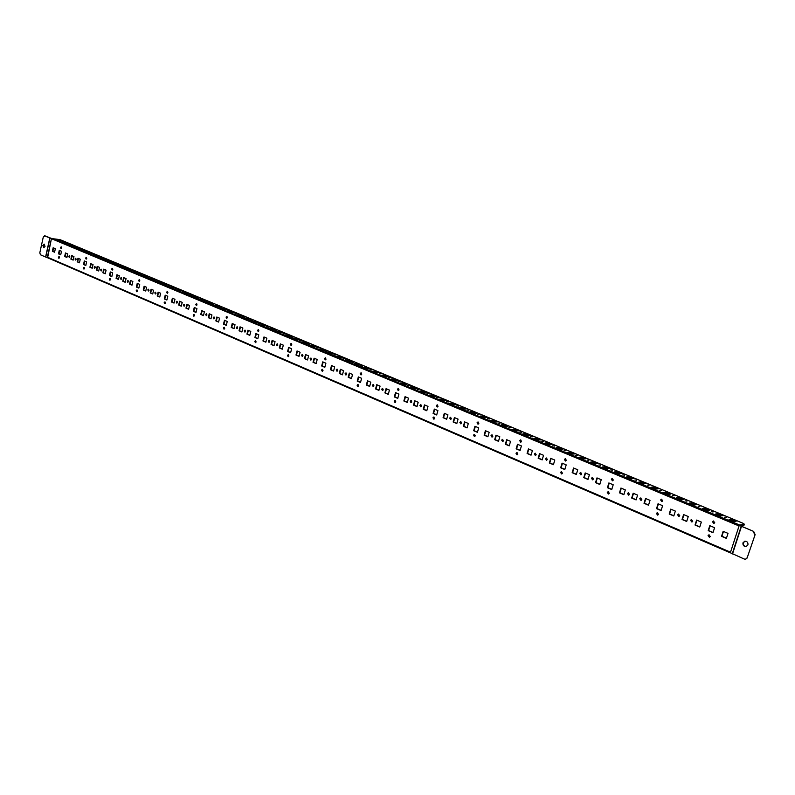 <?xml version="1.0" encoding="UTF-8"?>
<svg xmlns="http://www.w3.org/2000/svg" width="795" height="795" viewBox="0 0 795 795"><rect width="100%" height="100%" fill="white"/><g stroke="black" fill="none" stroke-linecap="round" stroke-linejoin="round"><path stroke-width="1.19" d="M677.608 514.822L678.89 516.502L679.765 515.736L678.483 514.057L677.608 514.822M679.089 516.452L677.996 514.763L678.682 514.047M627.464 493.526L628.646 495.156L629.521 494.401L628.348 492.771L627.464 493.526M628.845 495.116L627.871 493.486L628.547 492.771M579.774 473.273L580.857 474.863L581.721 474.108L580.638 472.518L579.774 473.273M581.066 474.824L580.191 473.244L580.857 472.528M534.349 453.985L535.353 455.525L536.208 454.78L535.204 453.239L534.349 453.985M535.562 455.485L534.777 453.965L535.423 453.259M491.032 435.6L491.966 437.091L492.811 436.356L491.886 434.855L491.032 435.6M492.184 437.051L491.469 435.581L492.105 434.885M449.692 418.041L450.556 419.492L451.391 418.766L450.526 417.315L449.692 418.041M450.785 419.452L450.139 418.041L450.745 417.345M410.19 401.266L410.995 402.677L411.81 401.962L411.005 400.551L410.19 401.266M411.224 402.638L410.637 401.266L411.234 400.591M372.398 385.227L373.163 386.599L373.958 385.883L373.193 384.512L372.398 385.227M373.392 386.559L372.865 385.237L373.421 384.561M336.225 369.864L336.941 371.195L337.716 370.49L337 369.158L336.225 369.864M337.169 371.156L336.683 369.874L337.229 369.208M301.553 355.136L302.229 356.438L302.984 355.743L302.309 354.451L301.553 355.136M302.458 356.399L302.537 354.5M268.303 341.025L268.929 342.287L269.664 341.602L269.038 340.33L268.303 341.025M269.167 342.248L269.267 340.399M236.373 327.46L236.97 328.703L237.685 328.027L237.089 326.785L236.373 327.46M237.218 328.653L237.317 326.854M205.696 314.442L206.273 315.645L206.968 314.979L206.392 313.767L205.696 314.442M206.511 315.605L206.63 313.846M176.212 301.921L176.748 303.094L177.424 302.438L176.888 301.255L176.212 301.921M176.987 303.044L177.116 301.345M147.83 289.867L148.337 291.02L149.003 290.364L148.486 289.211L147.83 289.867M148.586 290.97L148.715 289.3M120.502 278.26L120.989 279.383L121.625 278.737L121.138 277.614L120.502 278.26M121.237 279.333L121.367 277.713M94.168 267.08L94.635 268.183L95.251 267.537L94.784 266.444L94.168 267.08M94.873 268.124L95.022 266.544M690.547 520.318L691.859 522.007L692.733 521.242L691.421 519.542L690.547 520.318M692.057 521.957L690.934 520.258L691.62 519.532M639.766 498.753L640.969 500.393L641.843 499.638L640.641 497.988L639.766 498.753M641.168 500.353L640.164 498.703L640.85 497.988M591.47 478.242L592.583 479.842L593.458 479.087L592.345 477.487L591.47 478.242M592.782 479.802L591.887 478.212L592.563 477.497M545.499 458.725L546.523 460.275L547.387 459.52L546.364 457.98L545.499 458.725M546.731 460.235L545.927 458.695L546.582 457.99M501.675 440.112L502.619 441.623L503.474 440.877L502.529 439.377L501.675 440.112M502.838 441.583L502.112 440.102L502.748 439.397M459.848 422.354L460.732 423.815L461.567 423.089L460.683 421.628L459.848 422.354M460.951 423.775L460.295 422.354L460.911 421.658M419.899 405.39L420.724 406.811L421.539 406.086L420.714 404.665L419.899 405.39M420.953 406.772L420.346 405.39L420.943 404.705M381.689 389.172L382.465 390.554L383.269 389.838L382.494 388.457L381.689 389.172M382.693 390.514L382.147 389.172L382.723 388.497M345.119 373.64L345.845 374.982L346.63 374.276L345.904 372.934L345.119 373.64M346.083 374.952L345.587 373.65L346.133 372.984M310.08 358.764L310.766 360.075L311.531 359.38L310.845 358.068L310.08 358.764M311.004 360.036L310.547 358.784L311.074 358.128M276.481 344.493L277.127 345.775L277.862 345.08L277.226 343.808L276.481 344.493M277.366 345.736L277.455 343.867M244.234 330.8L244.84 332.042L245.566 331.366L244.949 330.124L244.234 330.8M245.079 332.002L245.188 330.193M213.259 317.652L213.835 318.865L214.531 318.189L213.954 316.976L213.259 317.652M214.074 318.815L214.193 317.056M183.476 305.002L184.023 306.184L184.698 305.528L184.152 304.336L183.476 305.002M184.261 306.145L184.39 304.425M154.826 292.838L155.343 293.991L155.999 293.335L155.482 292.182L154.826 292.838M155.582 293.941L155.721 292.272M127.24 281.122L127.727 282.255L128.373 281.609L127.876 280.476L127.24 281.122M127.975 282.205L128.114 280.575M100.657 269.843L101.134 270.946L101.75 270.3L101.283 269.197L100.657 269.843M101.372 270.886L101.512 269.296M75.038 258.961L75.485 260.035L76.091 259.409L75.644 258.325L75.038 258.961M75.734 259.985L75.873 258.435M68.767 256.298L69.215 257.371L69.821 256.745L69.374 255.672L68.767 256.298M69.463 257.312L69.602 255.781M708.057 535.591L709.428 537.311L710.283 536.545L708.911 534.826L708.057 535.591M709.11 534.816L708.434 535.532L709.617 537.261M656.392 513.461L657.644 515.12L658.508 514.365L657.256 512.695L656.392 513.461M657.465 512.695L656.789 513.401L657.843 515.081M607.281 492.413L608.433 494.033L609.298 493.278L608.155 491.658L607.281 492.413M608.364 491.668L607.698 492.373L608.642 493.993M560.555 472.389L561.608 473.959L562.472 473.214L561.409 471.644L560.555 472.389M561.628 471.654L560.972 472.359L561.817 473.919M516.025 453.309L516.998 454.839L517.853 454.094L516.869 452.574L516.025 453.309M517.088 452.594L516.452 453.289L517.217 454.8M473.542 435.113L474.456 436.594L475.291 435.859L474.377 434.378L473.542 435.113M474.595 434.408L473.989 435.103L474.675 436.554M432.977 417.733L433.832 419.164L434.646 418.448L433.792 417.007L432.977 417.733M434.02 417.047L433.424 417.723L434.05 419.134M394.201 401.117L394.996 402.518L395.791 401.803L395.006 400.402L394.201 401.117M395.224 400.441L394.658 401.117L395.224 402.479M357.094 385.217L357.839 386.579L358.625 385.873L357.879 384.512L357.094 385.217M358.108 384.561L357.551 385.227L358.068 386.539M321.558 369.993L322.253 371.315L323.018 370.619L322.313 369.297L321.558 369.993M322.541 369.347L322.015 370.003L322.492 371.275M287.482 355.395L288.138 356.677L288.883 355.991L288.227 354.699L287.482 355.395M288.456 354.759L288.376 356.637M254.788 341.383L255.414 342.635L256.139 341.959L255.513 340.707L254.788 341.383M255.742 340.767L255.652 342.595M223.395 327.928L223.981 329.16L224.687 328.484L224.091 327.262L223.395 327.928M224.329 327.331L224.22 329.11M193.215 314.999L193.781 316.201L194.457 315.536L193.901 314.333L193.215 314.999M194.139 314.413L194.02 316.152M164.197 302.567L164.724 303.74L165.39 303.084L164.863 301.911L164.197 302.567M165.092 302.001L164.972 303.69M136.263 290.592L136.77 291.735L137.406 291.089L136.909 289.946L136.263 290.592M137.138 290.036L137.008 291.685M109.352 279.065L109.829 280.188L110.455 279.542L109.978 278.429L109.352 279.065M110.207 278.528L110.078 280.128M83.415 267.955L83.873 269.048L84.479 268.412L84.022 267.319L83.415 267.955M84.25 267.428L84.121 268.988M712.499 521.768L713.85 523.488L714.735 522.712L713.383 521.003L712.499 521.768M713.582 520.983L712.877 521.719L714.039 523.438M660.625 499.946L661.857 501.605L662.752 500.84L661.519 499.18L660.625 499.946M661.718 499.171L661.023 499.896L662.056 501.566M611.325 479.206L612.458 480.816L613.343 480.051L612.21 478.441L611.325 479.206M612.418 478.441L611.733 479.166L612.657 480.776M564.41 459.46L565.454 461.03L566.328 460.275L565.285 458.705L564.41 459.46M565.503 458.725L564.828 459.44L565.662 460.991M519.711 440.659L520.675 442.169L521.54 441.424L520.576 439.903L519.711 440.659M520.795 439.933L520.139 440.639L520.894 442.139M477.079 422.711L477.974 424.192L478.828 423.457L477.924 421.976L477.079 422.711M478.153 422.006L477.517 422.711L478.192 424.152M436.366 405.589L437.2 407.02L438.035 406.295L437.2 404.854L436.366 405.589M437.419 404.894L436.813 405.589L437.429 406.98M397.45 389.212L398.235 390.603L399.05 389.888L398.265 388.487L397.45 389.212M398.494 388.536L397.907 389.222L398.464 390.574M360.215 373.541L360.95 374.902L361.745 374.187L361.01 372.835L360.215 373.541M361.238 372.885L360.672 373.561L361.178 374.862M324.549 358.535L325.244 359.857L326.02 359.161L325.324 357.839L324.549 358.535M325.553 357.889L325.016 358.555L325.483 359.827M290.364 344.156L291.02 345.437L291.775 344.752L291.119 343.46L290.364 344.156M291.348 343.519L291.258 345.398M257.56 330.352L258.186 331.604L258.912 330.919L258.296 329.667L257.56 330.352M258.524 329.736L258.425 331.565M226.068 317.106L226.655 318.328L227.36 317.652L226.784 316.42L226.068 317.106M227.012 316.499L226.893 318.278M195.799 304.366L196.355 305.558L197.041 304.892L196.494 303.7L195.799 304.366M196.723 303.779L196.594 305.519M166.682 292.113L167.208 293.285L167.884 292.62L167.357 291.457L166.682 292.113M167.586 291.546L167.457 293.236M138.658 280.327L139.165 281.46L139.821 280.814L139.314 279.671L138.658 280.327M139.552 279.77L139.413 281.41M111.678 268.968L112.155 270.081L112.791 269.435L112.304 268.322L111.678 268.968M112.542 268.422L112.393 270.032M85.661 258.027L86.118 259.11L86.734 258.474L86.277 257.381L85.661 258.027M86.506 257.491L86.357 259.061M60.569 247.464L61.006 248.537L61.603 247.901L61.165 246.838L60.569 247.464M61.404 246.947L61.255 248.467M58.393 257.232L58.83 258.305L59.426 257.679L58.989 256.606L58.393 257.232M59.218 256.715L59.078 258.236M726.362 517.545L724.593 517.217L726.362 517.545M713.045 512.01L711.287 511.682L713.045 512.01M699.908 506.544L698.149 506.226L699.908 506.544M686.94 501.158L685.191 500.83L686.94 501.158M674.14 495.832L672.391 495.504L674.14 495.832M661.5 490.575L659.751 490.257L661.5 490.575M649.018 485.377L647.269 485.059L649.018 485.377M636.686 480.26L634.947 479.941L636.686 480.26M624.512 475.191L622.783 474.873L624.512 475.191M612.488 470.193L610.759 469.875L612.488 470.193M600.613 465.254L598.883 464.936L600.613 465.254M588.876 460.375L587.157 460.057L588.876 460.375M577.279 455.555L575.57 455.247L577.279 455.555M565.831 450.785L564.122 450.477L565.831 450.785M554.513 446.084L552.813 445.776L554.513 446.084M543.333 441.434L541.634 441.126L543.333 441.434M532.292 436.843L530.593 436.534L532.292 436.843M521.371 432.301L519.672 431.993L521.371 432.301M510.579 427.809L508.889 427.511L510.579 427.809M499.906 423.377L498.227 423.079L499.906 423.377M489.372 418.995L487.683 418.687L489.372 418.995M478.948 414.652L477.268 414.354L478.948 414.652M468.643 410.369L466.973 410.071L468.643 410.369M458.457 406.136L456.787 405.838L458.457 406.136M448.38 401.942L446.72 401.654L448.38 401.942M438.423 397.808L436.763 397.51L438.423 397.808M428.575 393.714L426.915 393.416L428.575 393.714M418.836 389.659L417.186 389.371L418.836 389.659M409.206 385.654L407.557 385.366L409.206 385.654M399.686 381.689L398.037 381.401L399.686 381.689M390.266 377.774L388.616 377.486L390.266 377.774M380.944 373.898L379.304 373.61L380.944 373.898M371.722 370.063L370.082 369.774L371.722 370.063M362.599 366.276L360.97 365.988L362.599 366.276M353.576 362.52L351.947 362.232L353.576 362.52M344.652 358.813L343.023 358.525L344.652 358.813M335.818 355.136L334.198 354.848L335.818 355.136M327.083 351.499L325.463 351.221L327.083 351.499M318.437 347.902L316.817 347.624L318.437 347.902M309.871 344.344L308.261 344.066L309.871 344.344M301.404 340.826L299.795 340.538L301.404 340.826M293.027 337.338L291.417 337.06L293.027 337.338M284.729 333.89L283.119 333.602L284.729 333.89M276.511 330.472L274.911 330.193L276.511 330.472M268.382 327.093L266.792 326.815L268.382 327.093M260.343 323.744L258.743 323.466L260.343 323.744M252.373 320.435L250.783 320.156L252.373 320.435M244.482 317.155L242.902 316.877L244.482 317.155M236.681 313.906L235.091 313.628L236.681 313.906M228.95 310.686L227.37 310.408L228.95 310.686M221.288 307.506L219.718 307.228L221.288 307.506M213.706 304.356L212.136 304.078L213.706 304.356M206.203 301.235L204.633 300.957L206.203 301.235M198.77 298.145L197.2 297.867L198.77 298.145M191.406 295.084L189.846 294.806L191.406 295.084M184.112 292.043L182.552 291.775L184.112 292.043M176.897 289.042L175.337 288.764L176.897 289.042M169.742 286.071L168.182 285.793L169.742 286.071M162.657 283.119L161.107 282.851L162.657 283.119M155.641 280.208L154.091 279.929L155.641 280.208M148.685 277.316L147.135 277.038L148.685 277.316M141.798 274.444L140.258 274.176L141.798 274.444M134.971 271.612L133.431 271.334L134.971 271.612M128.214 268.799L126.673 268.521L128.214 268.799M121.516 266.017L119.975 265.739L121.516 266.017M114.877 263.254L113.347 262.976L114.877 263.254M108.299 260.522L106.769 260.243L108.299 260.522M101.78 257.809L100.259 257.53L101.78 257.809M95.321 255.125L93.8 254.847L95.321 255.125M88.921 252.462L87.41 252.184L88.921 252.462M82.581 249.819L81.07 249.55L82.581 249.819M76.29 247.205L74.78 246.937L76.29 247.205M70.069 244.621L68.559 244.343L70.069 244.621M63.888 242.048L62.388 241.779L63.888 242.048M746.276 546.533C744.041 546.314 743.067 545.052 743.355 542.756L745.024 541.147M742.977 542.826C742.719 545.231 743.752 546.483 746.098 546.572L747.936 544.923C748.194 542.528 747.171 541.276 744.836 541.176L742.977 542.826M44.023 247.702L43.347 245.516L44.361 244.194M42.87 245.466L43.785 247.722L45.037 246.38L44.123 244.125L42.87 245.466M44.6 235.827L739.062 525.952L739.718 525.048L744.398 524.223L743.007 523.279L59.933 239.603L51.466 238.54L47.263 257.55L45.593 257.004L40.426 254.768L39.81 252.81L43.298 236.97L45.077 235.886L44.421 235.777M63.769 242.634L68.837 243.876L63.769 242.634M57.628 240.08L62.686 241.322L57.628 240.08M72.812 245.526L69.96 245.208L72.206 246.142L75.058 246.46L72.812 245.526L72.941 246.221M79.063 248.129L76.211 247.811L78.476 248.756L81.319 249.064L79.063 248.129L79.212 248.835M85.363 250.743L82.511 250.435L84.797 251.389L87.649 251.697L85.363 250.743L85.532 251.468M91.723 253.386L88.871 253.088L94.029 254.35L91.723 253.386L91.922 254.122M98.143 256.06L95.291 255.752L97.616 256.725L100.468 257.024L98.143 256.06L98.361 256.805M104.622 258.753L101.77 258.454L104.115 259.428L106.967 259.727L104.622 258.753L104.861 259.508M111.161 261.466L108.309 261.177L113.526 262.449L111.161 261.466L111.409 262.231M117.749 264.208L114.907 263.92L117.292 264.914L120.144 265.202L117.749 264.208L118.028 264.993M124.408 266.981L121.555 266.693L123.97 267.696L126.822 267.985L124.408 266.981L124.716 267.766M131.125 269.773L128.283 269.485L130.718 270.499L133.56 270.787L131.125 269.773L131.453 270.578M137.913 272.586L135.061 272.307L137.515 273.331L140.367 273.609L137.913 272.586L138.26 273.41M144.75 275.438L141.908 275.159L144.382 276.193L147.234 276.461L144.75 275.438L145.127 276.262M151.656 278.31L148.814 278.041L151.318 279.085L154.16 279.343L151.656 278.31L152.054 279.154M158.632 281.201L155.79 280.943L158.314 281.996L161.156 282.255L158.632 281.201L159.06 282.066M165.678 284.133L162.836 283.875L165.38 284.938L168.222 285.196L165.678 284.133L166.115 284.998M172.783 287.084L169.941 286.836L172.515 287.909L175.357 288.158L172.783 287.084L173.25 287.969M179.958 290.066L177.116 289.817L182.552 291.149L179.958 290.066L180.455 290.97M187.193 293.077L184.361 292.838L186.984 293.931L189.826 294.17L187.193 293.077L187.719 293.991M194.507 296.118L191.674 295.879L194.328 296.982L197.16 297.221L194.507 296.118L195.063 297.042M201.89 299.188L199.058 298.96L201.741 300.073L204.573 300.301L201.89 299.188L202.477 300.132M209.353 302.289L206.521 302.06L209.224 303.183L212.056 303.412L209.353 302.289L209.96 303.243M216.876 305.419L214.054 305.201L219.609 306.552L216.876 305.419L217.512 306.393M224.488 308.579L221.656 308.361L224.419 309.513L227.241 309.722L224.488 308.579L225.154 309.563M232.16 311.769L229.338 311.56L234.942 312.932L232.16 311.769L232.001 312.415L232.856 312.773M239.921 314.999L237.099 314.79L239.911 315.963L242.723 316.162L239.921 314.999L239.752 315.645L240.647 316.012M247.752 318.248L244.939 318.06L250.584 319.431L247.752 318.248L247.583 318.904L248.507 319.292M255.662 321.538L252.85 321.349L258.524 322.73L255.662 321.538L255.493 322.194L256.447 322.591M263.652 324.857L260.849 324.678L266.544 326.069L263.652 324.857L263.483 325.523L264.477 325.93M271.721 328.216L268.919 328.037L271.85 329.259L274.653 329.428L271.721 328.216L271.552 328.882L272.576 329.309M279.88 331.604L277.077 331.435L282.831 332.837L279.88 331.604L279.711 332.27L280.764 332.708M288.118 335.033L285.326 334.874L288.307 336.116L291.099 336.275L288.118 335.033L287.949 335.699L289.032 336.156M296.436 338.491L293.653 338.332L296.674 339.594L299.457 339.743L296.436 338.491L296.267 339.167L297.39 339.634M304.853 341.989L302.06 341.84L305.111 343.112L307.894 343.251L304.853 341.989L304.674 342.665L305.837 343.142M313.349 345.517L310.567 345.378L313.647 346.66L316.42 346.799L313.349 345.517L313.17 346.193L314.373 346.7M321.925 349.084L319.153 348.955L322.273 350.247L325.046 350.376L321.925 349.084L321.756 349.77L322.989 350.287M330.601 352.692L327.838 352.573L330.988 353.884L333.751 354.004L330.601 352.692L330.422 353.378L331.704 353.914M339.376 356.339L336.613 356.22L339.793 357.541L342.556 357.661L339.376 356.339L339.187 357.025L340.508 357.571M348.23 360.026L345.477 359.916L348.697 361.248L351.45 361.357L348.23 360.026L348.051 360.711L349.412 361.278M357.194 363.742L354.441 363.643L357.69 364.994L360.433 365.094L357.194 363.742L357.005 364.438L358.406 365.024M366.237 367.509L363.504 367.419L366.783 368.781L369.526 368.87L366.237 367.509L366.058 368.204L367.499 368.81M375.389 371.315L372.656 371.225L375.975 372.607L378.708 372.686L375.389 371.315L375.2 372.01L376.691 372.626M384.641 375.151L381.918 375.081L385.267 376.482L387.99 376.552L384.641 375.151L384.452 375.856L385.972 376.502M393.992 379.046L391.269 378.977L394.668 380.388L397.381 380.447L393.992 379.046L393.793 379.752L395.373 380.408M403.443 382.971L400.73 382.912L404.158 384.343L406.871 384.392L403.443 382.971L403.244 383.687L404.864 384.363M412.993 386.946L410.3 386.897L413.768 388.348L416.461 388.387L412.993 386.946L412.804 387.662L414.463 388.358M422.662 390.961L419.969 390.921L423.477 392.382L426.16 392.422L422.662 390.961L422.463 391.677L424.172 392.392M432.43 395.026L429.747 394.996L433.295 396.476L435.978 396.496L432.43 395.026L432.232 395.741L433.991 396.476M442.308 399.13L439.635 399.11L443.222 400.61L445.896 400.62L442.308 399.13L442.109 399.855L443.918 400.61M452.305 403.284L449.642 403.274L453.269 404.784L455.923 404.794L452.305 403.284L452.097 404.009L453.965 404.784M462.412 407.487L459.758 407.487L463.425 409.018L466.079 409.008L462.412 407.487L462.203 408.223L464.111 409.018M472.628 411.731L469.994 411.75L473.701 413.291L476.334 413.271L472.628 411.731L472.419 412.466L474.386 413.291M482.963 416.033L480.339 416.053L484.095 417.623L486.719 417.594L482.963 416.033L482.754 416.769L484.771 417.614M493.427 420.376L490.813 420.416L494.609 421.996L497.223 421.956L493.427 420.376L493.208 421.121L495.285 421.986M504 424.778L501.397 424.828L505.242 426.428L507.846 426.368L504 424.778L503.791 425.524L505.918 426.408M514.703 429.221L512.119 429.29L516.005 430.91L518.588 430.84L514.703 429.221L514.484 429.976L516.68 430.89M525.535 433.722L522.961 433.802L526.896 435.441L529.46 435.362L525.535 433.722L525.316 434.487L527.562 435.422M536.496 438.284L533.932 438.373L537.907 440.023L540.471 439.933L536.496 438.284L536.267 439.039L538.573 440.003M547.576 442.885L545.032 442.994L549.057 444.663L551.601 444.564L547.576 442.885L547.348 443.65L549.723 444.644M558.796 447.555L556.261 447.665L560.336 449.364L562.87 449.245L558.796 447.555L558.567 448.32L561.002 449.334M570.154 452.276L567.63 452.405L571.764 454.114L574.268 453.985L570.154 452.276L569.916 453.051L572.41 454.084M581.642 457.046L579.138 457.195L583.321 458.934L585.816 458.785L581.642 457.046L581.413 457.831L583.967 458.894M593.279 461.885L590.794 462.044L595.018 463.803L597.502 463.644L593.279 461.885L593.04 462.67L595.664 463.763M605.055 466.784L602.58 466.953L606.863 468.732L609.328 468.553L605.055 466.784L604.816 467.569L607.499 468.682M616.97 471.733L614.515 471.922L618.858 473.721L621.302 473.532L616.97 471.733L616.731 472.528L619.484 473.671M629.034 476.752L626.609 476.95L630.992 478.779L633.416 478.57L629.034 476.752L628.795 477.547L631.628 478.729M641.257 481.83L638.842 482.048L643.284 483.897L645.689 483.678L641.257 481.83L641.009 482.635L643.91 483.837M653.629 486.977L651.234 487.206L655.736 489.074L658.121 488.846L653.629 486.977L653.381 487.782L656.352 489.014M666.16 492.184L663.785 492.433L668.337 494.331L670.702 494.073L666.16 492.184L665.902 492.989L668.953 494.261M678.841 497.461L676.495 497.72L681.106 499.638L683.452 499.369L678.841 497.461L678.592 498.266L681.722 499.568M691.7 502.798L689.364 503.076L694.045 505.024L696.36 504.736L691.7 502.798L691.431 503.613L694.641 504.954M704.708 508.214L702.402 508.512L707.143 510.479L709.438 510.171L704.708 508.214L704.45 509.029L707.739 510.4M717.895 513.689L715.609 514.007L720.409 516.005L722.685 515.677L717.895 513.689L717.627 514.514L721.005 515.925M731.251 519.244L728.995 519.582L733.855 521.6L736.11 521.262L731.251 519.244L730.983 520.079L734.441 521.51M65.746 243.459L66.73 243.638M59.615 240.905L60.569 241.074M744.031 524.839L744.19 524.332M740.413 525.733L743.921 525.177M71.938 246.033L72.683 246.112M78.188 248.636L78.924 248.716M84.489 251.26L85.234 251.339M90.849 253.903L91.594 253.983M97.268 256.576L98.004 256.656M103.748 259.269L104.483 259.349M110.276 261.992L111.022 262.072M116.875 264.745L117.61 264.815M123.533 267.508L124.268 267.587M130.241 270.31L130.986 270.38M137.028 273.132L137.764 273.202M143.865 275.974L144.611 276.054M150.772 278.856L151.517 278.926M157.748 281.758L158.483 281.828M164.784 284.69L165.529 284.759M171.889 287.641L172.634 287.71M179.064 290.632L179.799 290.692M186.308 293.643L187.044 293.713M193.622 296.694L194.358 296.754M201.006 299.765L201.741 299.824M208.459 302.865L209.194 302.925M215.992 306.005L216.727 306.065M223.594 309.166L224.329 309.225M231.266 312.365L232.001 312.415M239.027 315.595L239.752 315.645M246.857 318.855L247.583 318.904M254.768 322.144L255.493 322.194M262.757 325.473L263.483 325.523M270.827 328.832L271.552 328.882M278.985 332.231L279.711 332.27M287.224 335.659L287.949 335.699M295.541 339.127L296.267 339.167M303.948 342.625L304.674 342.665M312.445 346.163L313.17 346.193M321.031 349.73L321.756 349.77M329.706 353.348L330.422 353.378M338.471 356.995L339.187 357.025M347.335 360.682L348.051 360.711M356.289 364.418L357.005 364.438M365.342 368.184L366.058 368.204M374.495 371.99L375.2 372.01M383.737 375.846L384.452 375.856M393.088 379.732L393.793 379.752M402.538 383.667L403.244 383.687M412.098 387.652L412.804 387.662M421.757 391.667L422.463 391.677M431.536 395.741L432.232 395.741M441.414 399.855L442.109 399.855M451.411 404.009L452.097 404.009M461.517 408.223L462.203 408.223M471.733 412.476L472.419 412.466M482.068 416.779L482.754 416.769M492.532 421.131L493.208 421.121M503.116 425.534L503.791 425.524M513.818 429.996L514.484 429.976M524.64 434.507L525.316 434.487M535.601 439.069L536.267 439.039M546.692 443.68L547.348 443.65M557.911 448.35L558.567 448.32M569.27 453.08L569.916 453.051M580.757 457.87L581.413 457.831M592.394 462.71L593.04 462.67M604.17 467.609L604.816 467.569M616.095 472.578L616.731 472.528M628.159 477.596L628.795 477.547M640.382 482.684L641.009 482.635M652.755 487.842L653.381 487.782M665.286 493.059L665.902 492.989M677.976 498.336L678.592 498.266M690.835 503.692L691.431 503.613M703.853 509.108L704.45 509.029M717.04 514.604L717.627 514.514M730.396 520.159L730.983 520.079M730.684 552.952L47.591 257.769L51.466 238.54M47.352 257.163L730.525 552.197L730.347 552.764L739.241 525.386L753.65 531.408L739.34 525.366M723.152 531.318L721.542 536.317L726.382 538.384L728.011 533.365L723.152 531.318M709.796 525.664L708.196 530.633L712.986 532.67L714.586 527.691L709.796 525.664M696.609 520.079L695.029 525.028L699.749 527.035L701.339 522.077L696.609 520.079M683.591 514.574L682.031 519.483L686.691 521.47L688.261 516.541L683.591 514.574M670.742 509.128L669.201 514.017L673.802 515.985L675.353 511.086L670.742 509.128M658.051 503.762L656.531 508.621L661.072 510.559L662.603 505.69L658.051 503.762M645.53 498.465L644.02 503.295L648.511 505.203L650.022 500.363L645.53 498.465M633.158 493.228L631.667 498.028L636.099 499.916L637.59 495.106L633.158 493.228M620.945 488.05L619.474 492.84L623.846 494.699L625.317 489.909L620.945 488.05M608.881 482.953L607.43 487.703L611.743 489.541L613.203 484.781L608.881 482.953M596.966 477.904L595.525 482.635L599.788 484.453L601.229 479.713L596.966 477.904M585.19 472.926L583.769 477.626L587.982 479.425L589.413 474.714L585.19 472.926M573.563 468.007L572.162 472.677L576.325 474.456L577.736 469.766L573.563 468.007M562.075 463.137L560.684 467.798L564.798 469.547L566.199 464.886L562.075 463.137M550.726 458.337L549.355 462.968L553.419 464.697L554.801 460.057L550.726 458.337M539.517 453.587L538.155 458.198L542.17 459.908L543.532 455.297L539.517 453.587M528.437 448.907L527.095 453.478L531.06 455.167L532.402 450.586L528.437 448.907M517.485 444.266L516.154 448.827L520.079 450.497L521.411 445.925L517.485 444.266M506.663 439.685L505.352 444.216L509.227 445.866L510.539 441.334L506.663 439.685M495.971 435.163L494.669 439.665L498.495 441.305L499.807 436.783L495.971 435.163M485.397 430.691L484.115 435.173L487.901 436.783L489.183 432.291L485.397 430.691M474.943 426.269L473.671 430.721L477.417 432.321L478.689 427.849L474.943 426.269M464.618 421.897L463.356 426.329L467.062 427.909L468.325 423.457L464.618 421.897M454.402 417.574L453.16 421.986L456.817 423.546L458.069 419.124L454.402 417.574M444.306 413.301L443.073 417.693L446.691 419.233L447.933 414.831L444.306 413.301M434.328 409.077L433.106 413.44L436.684 414.97L437.906 410.588L434.328 409.077M424.451 404.894L423.248 409.246L426.786 410.747L427.998 406.394L424.451 404.894M414.692 400.769L413.499 405.092L416.997 406.583L418.2 402.25L414.692 400.769M405.043 396.675L403.86 400.988L407.318 402.459L408.501 398.146L405.043 396.675M395.493 392.641L394.33 396.924L397.748 398.384L398.921 394.091L395.493 392.641M386.052 388.646L384.899 392.909L388.278 394.35L389.441 390.077L386.052 388.646M376.721 384.691L375.568 388.934L378.917 390.355L380.07 386.112L376.721 384.691M367.479 380.785L366.346 384.999L369.655 386.41L370.788 382.186L367.479 380.785M358.336 376.919L357.223 381.113L360.493 382.514L361.616 378.301L358.336 376.919M349.303 373.094L348.19 377.267L351.43 378.649L352.543 374.465L349.303 373.094M340.359 369.307L339.256 373.461L342.466 374.833L343.569 370.659L340.359 369.307M331.505 365.561L330.422 369.695L333.592 371.046L334.685 366.902L331.505 365.561M322.75 361.854L321.677 365.978L324.817 367.31L325.89 363.186L322.75 361.854M314.095 358.187L313.021 362.291L316.132 363.613L317.195 359.499L314.095 358.187M305.519 354.56L304.465 358.644L307.536 359.946L308.589 355.862L305.519 354.56M297.032 350.973L295.988 355.027L299.029 356.329L300.083 352.255L297.032 350.973M288.635 347.415L287.601 351.46L290.612 352.741L291.646 348.687L288.635 347.415M280.327 343.897L279.303 347.922L282.275 349.194L283.308 345.159L280.327 343.897M272.109 340.419L271.085 344.424L274.036 345.676L275.05 341.661L272.109 340.419M263.96 336.971L262.956 340.956L265.868 342.198L266.882 338.203L263.96 336.971M255.901 333.562L254.907 337.527L257.799 338.759L258.792 334.784L255.901 333.562M247.931 330.183L246.937 334.139L249.799 335.351L250.793 331.396L247.931 330.183M240.03 326.844L239.047 330.77L241.879 331.982L242.863 328.037L240.03 326.844M232.21 323.535L231.236 327.451L234.038 328.643L235.012 324.718L232.21 323.535M224.468 320.256L223.504 324.151L226.287 325.334L227.251 321.428L224.468 320.256M216.806 317.016L215.852 320.892L218.595 322.064L219.559 318.179L216.806 317.016M209.214 313.796L208.27 317.662L210.993 318.825L211.937 314.949L209.214 313.796M201.701 310.616L200.767 314.462L203.46 315.615L204.395 311.759L201.701 310.616M194.258 307.466L193.334 311.302L195.997 312.435L196.931 308.599L194.258 307.466M186.885 304.356L185.97 308.162L188.614 309.285L189.538 305.469L186.885 304.356M179.59 301.265L178.676 305.061L181.3 306.174L182.214 302.368L179.59 301.265M172.366 298.204L171.462 301.981L174.045 303.084L174.96 299.298L172.366 298.204M165.201 295.174L164.307 298.93L166.87 300.023L167.775 296.257L165.201 295.174M158.106 292.172L157.221 295.919L159.765 297.002L160.66 293.246L158.106 292.172M151.09 289.201L150.205 292.928L152.72 294.001L153.604 290.264L151.09 289.201M144.124 286.25L143.259 289.966L145.753 291.03L146.628 287.313L144.124 286.25M137.237 283.338L136.372 287.035L138.837 288.088L139.711 284.381L137.237 283.338M130.4 280.446L129.545 284.123L132 285.166L132.854 281.48L130.4 280.446M123.642 277.584L122.788 281.251L125.213 282.285L126.067 278.608L123.642 277.584M116.935 274.742L116.09 278.399L118.495 279.423L119.339 275.766L116.935 274.742M110.296 271.93L109.462 275.567L111.837 276.58L112.681 272.943L110.296 271.93M103.718 269.147L102.883 272.764L105.248 273.768L106.073 270.151L103.718 269.147M97.189 266.385L96.374 269.992L98.709 270.986L99.534 267.378L97.189 266.385M90.729 263.652L89.915 267.239L92.23 268.233L93.045 264.636L90.729 263.652M84.33 260.949L83.515 264.516L85.81 265.5L86.625 261.913L84.33 260.949M77.98 258.256L77.175 261.813L79.45 262.787L80.255 259.22L77.98 258.256M71.689 255.593L70.894 259.14L73.15 260.104L73.945 256.556L71.689 255.593M65.458 252.959L64.673 256.487L66.909 257.441L67.694 253.903L65.458 252.959M59.277 250.345L58.502 253.863L60.718 254.807L61.503 251.28L59.277 250.345M53.156 247.752L52.381 251.25L54.577 252.194L55.352 248.686L53.156 247.752M726.451 538.185L721.92 536.247L723.47 531.448M713.045 532.471L708.583 530.573L710.124 525.793M699.819 526.837L695.426 524.968L696.937 520.218M686.761 521.272L682.428 519.433L683.929 514.713M673.862 515.786L669.599 513.968L671.079 509.277M661.132 510.36L656.938 508.571L658.399 503.911M648.571 505.014L644.427 503.245L645.868 498.604M636.159 499.727L632.075 497.988L633.506 493.377M623.906 494.51L619.881 492.791L621.293 488.2M611.802 489.352L607.837 487.663L609.228 483.102M599.847 484.264L595.942 482.595L597.323 478.053M588.042 479.236L584.186 477.596L585.557 473.075M576.375 474.267L572.579 472.647L573.93 468.156M564.857 469.358L561.111 467.768L562.443 463.296M553.469 464.509L549.782 462.938L551.094 458.496M542.23 459.719L538.583 458.168L539.885 453.746M531.11 454.988L527.522 453.458L528.814 449.066M520.129 450.308L516.591 448.807L517.863 444.425M509.277 445.687L505.789 444.206L507.041 439.854M498.554 441.116L495.106 439.655L496.348 435.322M487.951 436.604L484.553 435.163L485.785 430.85M477.467 432.142L474.118 430.711L475.34 426.428M467.112 427.73L463.803 426.319L465.005 422.056M456.867 423.367L453.607 421.976L454.8 417.743M446.74 419.054L443.521 417.683L444.703 413.47M436.733 414.791L433.553 413.44L434.726 409.246M426.835 410.578L423.705 409.246L424.858 405.062M417.047 406.404L413.957 405.092L415.099 400.938M407.368 402.29L404.317 400.988L405.45 396.854M397.798 398.206L394.787 396.924L395.91 392.809M388.328 394.181L385.356 392.909L386.469 388.815M378.967 390.186L376.025 388.944L377.128 384.869M369.705 386.241L366.803 385.009L367.896 380.954M360.542 382.345L357.68 381.123L358.754 377.088M351.47 378.48L348.647 377.277L349.721 373.262M342.506 374.664L339.723 373.481L340.777 369.476M333.632 370.887L330.889 369.715L331.932 365.74M324.857 367.141L322.144 365.988L323.177 362.033M316.172 363.444L313.488 362.301L314.512 358.366M307.576 359.787L304.932 358.654L305.946 354.739M299.069 356.16L296.455 355.047L297.459 351.151M290.652 352.583L288.068 351.479L289.062 347.594M282.324 349.035L279.77 347.942L280.754 344.076M274.076 345.517L271.552 344.444L272.536 340.598M265.918 342.039L263.423 340.985L264.397 337.15M257.838 338.6L255.374 337.557L256.338 333.741M249.839 335.192L247.414 334.158L248.358 330.372M241.918 331.823L239.524 330.8L240.468 327.023M234.078 328.484L231.713 327.48L232.647 323.714M226.317 325.185L223.981 324.181L224.905 320.445M218.635 321.905L216.329 320.922L217.244 317.195M211.033 318.666L208.747 317.692L209.651 313.985M203.5 315.456L201.244 314.502L202.139 310.805M196.037 312.286L193.811 311.332L194.695 307.655M188.644 309.136L186.447 308.202L187.332 304.535M181.33 306.015L179.153 305.091L180.028 301.454M174.085 302.935L171.939 302.021L172.803 298.393M166.91 299.874L164.784 298.97L165.648 295.362M159.805 296.853L157.698 295.959L158.553 292.361M152.759 293.852L150.682 292.967L151.527 289.39M145.783 290.881L143.736 290.006L144.571 286.439M138.877 287.939L136.849 287.075L137.674 283.527M132.03 285.027L130.022 284.173L130.847 280.635M125.252 282.136L123.265 281.291L124.08 277.773M118.535 279.274L116.567 278.439L117.382 274.931M111.876 276.441L109.939 275.617L110.743 272.119M105.278 273.629L103.36 272.814L104.155 269.336M98.739 270.847L96.851 270.042L97.636 266.573M92.27 268.084L90.391 267.289L91.177 263.841M85.85 265.351L83.992 264.566L84.777 261.138M79.49 262.648L77.662 261.863L78.427 258.445M73.18 259.965L71.371 259.19L72.136 255.781M66.939 257.302L65.15 256.537L65.905 253.148M60.748 254.658L58.979 253.913L59.724 250.534M54.607 252.045L52.858 251.309L53.603 247.941M45.077 235.886L51.665 238.5M753.65 531.408L755.131 534.598L747.191 557.742L745.601 559.183L744.259 559.034L730.347 552.764L739.251 525.386M754.763 534.657L753.282 531.477M747.191 557.742L755.131 534.598M747.568 557.663L745.79 559.133M730.486 552.903L47.591 257.769M60.35 240.984L60.48 240.398M66.492 243.538L66.621 242.952M739.718 525.048L51.993 238.401M49.956 238.053L45.752 257.063M732.245 553.827L741.179 526.409M732.503 553.956L741.437 526.529M49.797 237.993L45.593 257.004M62.109 240.497L738.485 521.381M744.398 524.223L744.13 525.058"/></g></svg>
